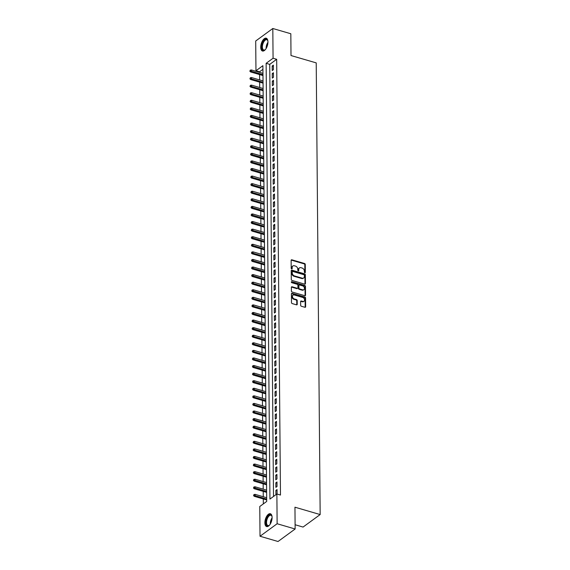 <?xml version="1.0" encoding="UTF-8"?>
<svg xmlns="http://www.w3.org/2000/svg" width="570" height="570" viewBox="0 0 570 570"><rect width="100%" height="100%" fill="white"/><g stroke="black" fill="none" stroke-linecap="round" stroke-linejoin="round"><path stroke-width="0.85" d="M304.85 272.738A0.591 0.435 53.8 0 0 305.342 272.36L305.271 264.459A0.841 0.627 53.8 0 0 304.558 263.511L291.833 259.799A0.841 0.627 53.8 0 0 291.135 260.34L291.199 268.242A0.591 0.435 53.8 0 0 292.189 268.527L292.182 267.508A2.686 1.995 53.8 0 1 292.859 265.998A2.686 1.995 53.8 0 1 294.426 265.784L295.481 266.097A2.686 1.995 53.8 0 1 297.768 269.133L297.775 270.159A0.591 0.435 53.8 0 0 298.766 270.444L298.758 269.425A2.686 1.995 53.8 0 1 299.435 267.914A2.686 1.995 53.8 0 1 300.996 267.701L302.057 268.014A2.686 1.995 53.8 0 1 304.344 271.049L304.352 272.075A0.591 0.435 53.8 0 0 304.85 272.738M304.879 272.745A0.591 0.435 53.8 0 0 304.879 272.702L304.808 264.801A0.841 0.627 53.8 0 0 304.095 263.846L291.37 260.134A0.841 0.627 53.8 0 0 291.17 260.112M291.726 268.912A0.591 0.435 53.8 0 0 291.726 268.869L292.182 267.508M298.302 270.828A0.591 0.435 53.8 0 0 298.302 270.786L298.758 269.425M264.886 522.783A6.676 3.213 106.3 0 1 266.703 516.249A6.676 3.213 106.3 0 1 270.365 513.734A6.676 3.213 106.3 0 1 272.097 517.51A6.676 3.213 106.3 0 1 270.287 524.037A6.676 3.213 106.3 0 1 266.625 526.552A6.676 3.213 106.3 0 1 264.886 522.783M260.739 47.239A6.676 3.213 106.3 0 1 262.549 40.712A6.676 3.213 106.3 0 1 266.211 38.197A6.676 3.213 106.3 0 1 267.95 41.966A6.676 3.213 106.3 0 1 266.133 48.5A6.676 3.213 106.3 0 1 262.471 51.015A6.676 3.213 106.3 0 1 260.739 47.239M300.654 305.292A0.841 0.627 53.8 0 0 301.373 306.247L304.943 307.287A0.841 0.627 53.8 0 0 305.641 306.745L305.563 297.968A0.841 0.627 53.8 0 0 304.85 297.02L292.125 293.308A0.841 0.627 53.8 0 0 291.427 293.849L291.498 302.627A0.841 0.627 53.8 0 0 292.218 303.575L296.528 304.836A0.841 0.627 53.8 0 0 297.227 304.294L297.198 300.54A0.841 0.627 53.8 0 0 296.478 299.592L294.341 298.965A2.244 1.667 53.8 0 1 292.581 297.212A2.244 1.667 53.8 0 1 293.001 295.16A2.244 1.667 53.8 0 1 294.305 294.982L302.684 297.426A2.244 1.667 53.8 0 1 304.451 299.186A2.244 1.667 53.8 0 1 304.031 301.231A2.244 1.667 53.8 0 1 302.72 301.409L301.323 301.003A0.841 0.627 53.8 0 0 300.625 301.537L300.654 305.292M272.809 28.5L290.821 33.751L291.006 55.539L316.222 62.885L320.162 514.56L294.954 507.207L295.139 528.996L277.134 523.745L260.027 536.249L259.763 506.502L266.703 501.436L262.898 65.678L255.966 70.751L255.702 41.004L272.809 28.5L273.073 58.247L266.133 63.313L269.938 499.071L276.87 493.998L277.134 523.745M276.87 493.998L280.476 495.052L276.671 59.294L273.073 58.247M304.736 284.152A0.841 0.627 53.8 0 0 305.442 283.611L305.363 274.84A0.841 0.627 53.8 0 0 304.651 273.885L291.926 270.173A0.841 0.627 53.8 0 0 291.22 270.714L291.298 279.492A0.841 0.627 53.8 0 0 292.011 280.44L304.736 284.152M305.463 286.404L305.541 295.182A0.841 0.627 53.8 0 1 304.843 295.716L292.111 292.011A0.841 0.627 53.8 0 1 291.398 291.056L291.37 287.301A0.841 0.627 53.8 0 1 292.068 286.767L297.227 288.27A0.841 0.627 53.8 0 0 297.932 287.729L297.911 285.242A0.841 0.627 53.8 0 0 297.191 284.288L291.819 282.72A0.591 0.435 53.8 0 1 291.812 281.68L304.751 285.456A0.841 0.627 53.8 0 1 305.463 286.404L305 286.738L305.078 295.517L305.541 295.182M266.653 497.147L266.653 497.717L255.125 494.361L255.139 495.722L266.682 499.085M254.013 495.28L254.006 494.525L253.55 495.622L254.013 495.28L255.139 495.722L254.306 496.328L266.689 499.94L266.689 501.443M266.582 489.566L266.589 490.143M253.942 486.944L253.486 488.041L253.942 486.944L255.061 486.78L255.068 488.141L254.241 488.754L266.625 492.366L266.639 494.105M266.525 482.562L266.532 481.992M253.871 479.37L253.415 480.46L253.871 479.37L254.989 479.199L255.004 480.567L254.17 481.173L266.553 484.785L266.568 486.531M266.454 474.411L266.454 474.981M253.807 471.789L253.351 472.886L253.807 471.789L254.925 471.625L254.94 472.986L254.106 473.599L266.489 477.204L266.504 478.95M266.382 466.837L266.389 467.407L254.861 464.044L254.876 465.405L266.418 468.775M266.411 469.623L266.439 471.369M266.318 459.256L266.325 459.826M266.347 462.042L266.375 463.795M266.268 451.668L266.261 452.252L254.726 448.889L254.74 450.25L266.283 453.62M266.276 454.468L266.304 456.214M266.19 444.101L266.19 444.671L254.662 441.308L254.676 442.676L266.219 446.039M253.55 442.234L253.543 441.472L253.087 442.569L253.55 442.234L254.676 442.676L253.842 443.282L266.226 446.894L266.24 448.633M266.119 436.52L266.126 437.09M253.479 433.898L253.023 434.995L253.479 433.898L254.598 433.734L254.605 435.095L253.778 435.701L266.161 439.313L266.176 441.059M266.062 429.516L266.069 428.946M253.408 426.317L252.952 427.415L253.408 426.317L254.526 426.153L254.541 427.514L253.707 428.127L266.09 431.739L266.112 433.478M265.99 421.935L266.005 421.365M253.344 418.736L252.888 419.834L253.344 418.736L254.462 418.572L254.477 419.94L253.643 420.546L266.026 424.158L266.04 425.904M265.919 413.784L265.926 414.354L254.398 410.999L254.412 412.359L265.955 415.73M265.948 416.577L265.976 418.323M265.855 406.211L265.862 406.78L254.334 403.418L254.341 404.778L265.884 408.149M265.884 408.996L265.912 410.742M265.805 398.615L265.798 399.2L254.263 395.837L254.277 397.205L265.82 400.568M265.812 401.415L265.841 403.168M265.727 391.049L265.727 391.626L254.199 388.263L254.213 389.624L265.755 392.994M253.087 389.182L253.08 388.426L252.624 389.524L253.087 389.182L254.213 389.624L253.379 390.236L265.762 393.841L265.777 395.587M265.656 383.475L265.663 384.045M265.684 386.261L265.713 388.006M265.599 376.464L265.606 375.901M252.945 373.272L252.489 374.369L252.945 373.272L254.063 373.108L254.078 374.469L253.244 375.074L265.627 378.687L265.649 380.432M265.527 368.89L265.542 368.32M252.881 365.691L252.424 366.788L252.881 365.691L253.999 365.527L254.013 366.888L253.18 367.5L265.563 371.113L265.577 372.851M265.456 360.739L265.463 361.309L253.935 357.946L253.949 359.314L265.492 362.677M265.485 363.525L265.513 365.277M265.392 353.158L265.399 353.728L253.871 350.372L253.878 351.733L265.428 355.103M265.421 355.951L265.449 357.696M265.342 345.57L265.335 346.154L253.8 342.791L253.814 344.152L265.356 347.522M265.349 348.37L265.378 350.115M265.278 337.989L265.264 338.573L253.736 335.21L253.75 336.578L265.292 339.941M252.624 336.136L252.617 335.381L252.161 336.471L252.624 336.136L253.75 336.578L252.916 337.184L265.299 340.796L265.314 342.541M265.192 330.422L265.2 330.999M252.553 327.8L252.097 328.897L252.553 327.8L253.671 327.636L253.679 328.997L252.852 329.61L265.235 333.215L265.25 334.961M265.128 322.848L265.136 323.418M252.482 320.219L252.033 321.316L252.482 320.219L253.6 320.055L253.614 321.423L252.781 322.029L265.164 325.641L265.185 327.38M265.064 315.837L265.079 315.274M252.417 312.645L251.961 313.742L252.417 312.645L253.536 312.481L253.55 313.842L252.717 314.448L265.1 318.06L265.114 319.806M264.993 307.686L265 308.263L253.472 304.9L253.486 306.261L265.029 309.631M265.022 310.479L265.05 312.225M264.929 300.112L264.936 300.682L253.408 297.319L253.415 298.687L264.964 302.05M264.957 302.898L264.986 304.644M264.872 293.101L264.879 292.538M264.886 295.324L264.915 297.07M264.815 284.943L264.801 285.527L253.272 282.164L253.287 283.525L264.829 286.895M252.161 283.091L252.154 282.328L251.698 283.425L252.161 283.091L253.287 283.525L252.453 284.138L264.836 287.75L264.851 289.489M264.729 277.376L264.737 277.946M252.09 274.754L251.634 275.844L252.09 274.754L253.208 274.583L253.215 275.951L252.389 276.557L264.772 280.169L264.786 281.915M264.665 269.795L264.672 270.372M252.026 267.173L251.57 268.27L252.026 267.173L253.144 267.009L253.151 268.37L252.318 268.983L264.701 272.588L264.722 274.334M264.601 262.791L264.615 262.221M251.954 259.592L251.498 260.69L251.954 259.592L253.073 259.428L253.087 260.796L252.254 261.402L264.637 265.014L264.651 266.753M264.53 254.64L264.537 255.21L253.009 251.855L253.023 253.215L264.565 256.578M264.558 257.433L264.587 259.179M264.466 247.059L264.473 247.637L252.945 244.273L252.952 245.634L264.501 249.005M264.494 249.852L264.523 251.598M264.402 239.486L264.409 240.056M264.423 242.271L264.452 244.017M264.352 231.897L264.338 232.474L252.809 229.119L252.823 230.48L264.366 233.843M251.698 230.038L251.691 229.283L251.235 230.38L251.698 230.038L252.823 230.48L251.99 231.085L264.373 234.697L264.387 236.443M264.266 224.323L264.273 224.901M251.627 221.702L251.171 222.799L251.627 221.702L252.745 221.538L252.752 222.898L251.926 223.511L264.309 227.124L264.323 228.862M264.202 216.75L264.209 217.32M264.224 219.536L264.259 221.288M264.138 209.746L264.152 209.176M251.491 206.547L251.035 207.644L251.491 206.547L252.61 206.383L252.624 207.744L251.79 208.356L264.174 211.962L264.188 213.707M264.081 201.581L264.074 202.165L252.546 198.802L252.56 200.17L264.102 203.533M264.095 204.381L264.124 206.126M264.003 194.014L264.01 194.584L252.482 191.221L252.489 192.589L264.038 195.952M264.031 196.807L264.06 198.552M263.939 186.433L263.946 187.01L252.41 183.647L252.424 185.008L263.967 188.378M263.96 189.226L263.988 190.971M263.889 178.845L263.874 179.429L252.346 176.066L252.36 177.434L263.903 180.797M251.235 176.992L251.228 176.23L250.772 177.327L251.235 176.992L252.36 177.434L251.527 178.04L263.91 181.652L263.924 183.39M263.803 171.278L263.81 171.848M251.163 168.656L250.707 169.753L251.163 168.656L252.282 168.492L252.296 169.853L251.463 170.459L263.846 174.071L263.86 175.816M263.739 163.697L263.746 164.274M263.767 166.49L263.796 168.236M263.675 156.123L263.682 156.693M251.028 153.501L250.572 154.591L251.028 153.501L252.147 153.33L252.161 154.698L251.327 155.304L263.711 158.916L263.725 160.662M263.618 148.535L263.611 149.119L252.083 145.756L252.097 147.117L263.639 150.487M263.632 151.335L263.661 153.081M263.54 140.968L263.547 141.538L252.018 138.175L252.026 139.543L263.575 142.906M263.568 143.754L263.596 145.5M263.475 133.387L263.483 133.957L251.947 130.594L251.961 131.962L263.504 135.325M263.497 136.18L263.532 137.926M250.764 123.184L250.308 124.281L250.764 123.184L251.883 123.02L263.425 126.383L263.425 125.813M251.883 123.02L251.897 124.381L251.064 124.994L263.447 128.599L263.461 130.345M263.354 118.218L263.347 118.802M250.7 115.603L250.244 116.7L250.7 115.603L251.819 115.439L251.833 116.807L250.999 117.413L263.383 121.025L263.397 122.764M263.276 110.651L263.283 111.221M250.636 108.029L250.18 109.127L250.636 108.029L251.755 107.865L251.762 109.226L250.928 109.832L263.319 113.444L263.333 115.19M263.212 103.07L263.219 103.647L251.684 100.284L251.698 101.645L263.24 105.015M250.572 101.211L250.565 100.448L250.109 101.546L250.572 101.211L251.698 101.645L250.864 102.258L263.247 105.87L263.262 107.609M263.162 95.482L263.148 96.066L251.619 92.703L251.634 94.071L263.176 97.434M263.169 98.282L263.197 100.035M263.076 87.915L263.084 88.493L251.555 85.13L251.562 86.49L263.112 89.861M263.105 90.708L263.133 92.454M263.012 80.342L263.019 80.912L251.484 77.549L251.498 78.916L263.041 82.279M263.034 83.127L263.069 84.873M273.386 69.704L273.351 65.158L272.196 65.999L272.232 70.545L273.386 69.704M273.458 77.278L273.415 72.732L272.261 73.58L272.296 78.126L273.458 77.278M273.522 84.859L273.479 80.313L272.325 81.154L272.367 85.707L273.522 84.859M273.586 92.44L273.55 87.894L272.389 88.735L272.432 93.28L273.586 92.44M273.657 100.014L273.614 95.468L272.46 96.316L272.496 100.862L273.657 100.014M273.721 107.595L273.678 103.049L272.524 103.89L272.567 108.442L273.721 107.595M273.785 115.176L273.75 110.623L272.588 111.471L272.631 116.016L273.785 115.176M273.849 122.749L273.814 118.204L272.66 119.052L272.695 123.597L273.849 122.749M273.921 130.331L273.878 125.785L272.724 126.626L272.759 131.171L273.921 130.331M273.985 137.904L273.942 133.359L272.788 134.207L272.831 138.752L273.985 137.904M274.049 145.485L274.013 140.94L272.852 141.787L272.895 146.333L274.049 145.485M274.12 153.066L274.077 148.521L272.923 149.361L272.959 153.907L274.12 153.066M274.184 160.64L274.142 156.095L272.987 156.942L273.03 161.488L274.184 160.64M274.248 168.221L274.213 163.675L273.051 164.516L273.094 169.069L274.248 168.221M274.312 175.802L274.277 171.249L273.123 172.097L273.158 176.643L274.312 175.802M274.384 183.376L274.341 178.83L273.187 179.678L273.222 184.224L274.384 183.376M274.448 190.957L274.405 186.411L273.251 187.252L273.294 191.798L274.448 190.957M274.512 198.531L274.476 193.985L273.315 194.833L273.358 199.379L274.512 198.531M274.583 206.112L274.541 201.566L273.386 202.414L273.422 206.96L274.583 206.112M274.647 213.693L274.605 209.147L273.45 209.988L273.493 214.534L274.647 213.693M274.712 221.267L274.676 216.721L273.514 217.569L273.557 222.115L274.712 221.267M274.776 228.848L274.74 224.302L273.586 225.143L273.621 229.696L274.776 228.848M274.847 236.429L274.804 231.876L273.65 232.724L273.685 237.27L274.847 236.429M274.911 244.003L274.868 239.457L273.714 240.305L273.757 244.851L274.911 244.003M274.975 251.584L274.94 247.038L273.778 247.879L273.821 252.424L274.975 251.584M275.039 259.158L275.004 254.612L273.849 255.46L273.885 260.006L275.039 259.158M275.111 266.739L275.068 262.193L273.913 263.041L273.956 267.587L275.111 266.739M275.175 274.32L275.132 269.774L273.978 270.615L274.02 275.16L275.175 274.32M275.239 281.894L275.203 277.348L274.049 278.196L274.084 282.741L275.239 281.894M275.31 289.474L275.267 284.929L274.113 285.769L274.149 290.322L275.31 289.474M275.374 297.055L275.331 292.503L274.177 293.351L274.22 297.896L275.374 297.055M275.438 304.629L275.403 300.084L274.241 300.932L274.284 305.477L275.438 304.629M275.502 312.21L275.467 307.665L274.312 308.505L274.348 313.051L275.502 312.21M275.574 319.791L275.531 315.238L274.377 316.086L274.419 320.632L275.574 319.791M275.638 327.365L275.595 322.82L274.441 323.667L274.483 328.213L275.638 327.365M275.702 334.946L275.666 330.401L274.512 331.241L274.548 335.787L275.702 334.946M275.773 342.52L275.73 337.974L274.576 338.822L274.612 343.368L275.773 342.52M275.837 350.101L275.794 345.555L274.64 346.396L274.683 350.949L275.837 350.101M275.901 357.682L275.866 353.129L274.704 353.977L274.747 358.523L275.901 357.682M275.966 365.256L275.93 360.71L274.776 361.558L274.811 366.104L275.966 365.256M276.037 372.837L275.994 368.291L274.84 369.132L274.875 373.678L276.037 372.837M276.101 380.418L276.058 375.865L274.904 376.713L274.947 381.259L276.101 380.418M276.165 387.992L276.129 383.446L274.968 384.294L275.011 388.84L276.165 387.992M276.236 395.573L276.193 391.027L275.039 391.868L275.075 396.414L276.236 395.573M276.3 403.147L276.258 398.601L275.103 399.449L275.146 403.995L276.3 403.147M276.365 410.728L276.329 406.182L275.168 407.023L275.21 411.576L276.365 410.728M276.429 418.309L276.393 413.756L275.239 414.604L275.274 419.149L276.429 418.309M276.5 425.883L276.457 421.337L275.303 422.185L275.339 426.731L276.5 425.883M276.564 433.464L276.521 428.918L275.367 429.759L275.41 434.304L276.564 433.464M276.628 441.045L276.592 436.492L275.431 437.34L275.474 441.885L276.628 441.045M276.699 448.618L276.657 444.073L275.502 444.921L275.538 449.466L276.699 448.618M276.764 456.2L276.721 451.654L275.567 452.495L275.609 457.04L276.764 456.2M276.828 463.773L276.792 459.228L275.631 460.076L275.673 464.621L276.828 463.773M276.892 471.354L276.856 466.809L275.702 467.649L275.738 472.202L276.892 471.354M276.963 478.935L276.92 474.382L275.766 475.23L275.802 479.776L276.963 478.935M277.027 486.509L276.984 481.964L275.83 482.811L275.873 487.357L277.027 486.509M276.671 59.294L269.738 64.367L273.507 496.463M277.091 494.062L277.056 489.545L275.894 490.385L275.937 494.689M262.927 69.34L259.564 71.799L259.571 72.347M259.585 74.563L259.635 79.928M259.656 82.144L259.699 87.502M259.721 89.718L259.77 95.083M259.785 97.299L259.834 102.657M259.856 104.88L259.899 110.238M259.92 112.454L259.963 117.819M259.984 120.035L260.034 125.393M260.048 127.609L260.098 132.974M260.12 135.19L260.162 140.555M260.184 142.771L260.233 148.129M260.248 150.345L260.298 155.71M260.319 157.926L260.362 163.284M260.383 165.507L260.426 170.865M260.447 173.081L260.497 178.446M260.511 180.662L260.561 186.019M260.583 188.235L260.625 193.601M260.647 195.816L260.69 201.182M260.711 203.397L260.761 208.755M260.775 210.971L260.825 216.336M260.846 218.552L260.889 223.91M260.91 226.133L260.96 231.491M260.974 233.707L261.024 239.072M261.046 241.288L261.089 246.646M261.11 248.862L261.153 254.227M261.174 256.443L261.224 261.808M261.238 264.024L261.288 269.382M261.309 271.598L261.352 276.963M261.373 279.179L261.423 284.537M261.438 286.76L261.488 292.118M261.509 294.334L261.552 299.699M261.573 301.915L261.616 307.273M261.637 309.496L261.687 314.854M261.701 317.07L261.751 322.435M261.772 324.651L261.815 330.009M261.837 332.224L261.887 337.59M261.901 339.805L261.951 345.163M261.972 347.387L262.015 352.745M262.036 354.96L262.079 360.326M262.1 362.541L262.15 367.899M262.164 370.122L262.214 375.48M262.236 377.696L262.278 383.061M262.3 385.277L262.35 390.635M262.364 392.851L262.414 398.216M262.435 400.432L262.478 405.79M262.499 408.013L262.542 413.371M262.563 415.587L262.613 420.952M262.627 423.168L262.677 428.526M262.699 430.749L262.741 436.107M262.763 438.323L262.813 443.688M262.827 445.904L262.877 451.262M262.898 453.478L262.941 458.843M262.962 461.059L263.005 466.417M263.026 468.64L263.076 473.998M263.091 476.214L263.141 481.579M263.162 483.795L263.205 489.153M263.226 491.376L263.269 496.734M263.29 498.95L263.333 503.894M262.962 72.768L262.948 73.331M250.301 70.139L249.845 71.229L250.301 70.139L251.42 69.968L251.434 71.336L250.601 71.941L262.984 75.554L262.998 77.299M295.103 524.742L303.055 527.065L320.162 514.56M295.139 528.996L278.032 541.5L260.027 536.249M259.564 71.799L255.966 70.751M269.738 64.367L266.133 63.313M272.196 65.999L273.358 66.341M272.261 73.58L273.429 73.922M272.325 81.154L273.493 81.496M272.389 88.735L273.557 89.077M272.46 96.316L273.621 96.651M272.524 103.89L273.693 104.232M272.588 111.471L273.757 111.813M272.66 119.052L273.821 119.387M272.724 126.626L273.892 126.968M272.788 134.207L273.956 134.549M272.852 141.787L274.02 142.122M272.923 149.361L274.084 149.703M272.987 156.942L274.156 157.277M273.051 164.516L274.22 164.858M273.123 172.097L274.284 172.439M273.187 179.678L274.355 180.013M273.251 187.252L274.419 187.594M273.315 194.833L274.483 195.175M273.386 202.414L274.548 202.749M273.45 209.988L274.619 210.33M273.514 217.569L274.683 217.904M273.586 225.143L274.747 225.485M273.65 232.724L274.818 233.066M273.714 240.305L274.882 240.64M273.778 247.879L274.947 248.221M273.849 255.46L275.011 255.802M273.913 263.041L275.082 263.376M273.978 270.615L275.146 270.957M274.049 278.196L275.21 278.538M274.113 285.769L275.281 286.112M274.177 293.351L275.346 293.692M274.241 300.932L275.41 301.266M274.312 308.505L275.474 308.847M274.377 316.086L275.545 316.428M274.441 323.667L275.609 324.002M274.512 331.241L275.673 331.583M274.576 338.822L275.738 339.164M274.64 346.396L275.809 346.738M274.704 353.977L275.873 354.319M274.776 361.558L275.937 361.893M274.84 369.132L276.008 369.474M274.904 376.713L276.072 377.055M274.968 384.294L276.137 384.629M275.039 391.868L276.201 392.21M275.103 399.449L276.272 399.791M275.168 407.023L276.336 407.365M275.239 414.604L276.4 414.946M275.303 422.185L276.471 422.52M275.367 429.759L276.536 430.101M275.431 437.34L276.6 437.682M275.502 444.921L276.664 445.255M275.567 452.495L276.735 452.837M275.631 460.076L276.799 460.418M275.702 467.649L276.863 467.991M275.766 475.23L276.935 475.572M275.83 482.811L276.999 483.146M275.894 490.385L277.063 490.727M299.435 267.914L298.972 268.249A2.686 1.995 53.8 0 0 298.295 269.76M292.859 265.998L292.396 266.333A2.686 1.995 53.8 0 0 291.719 267.843M304.943 284.181A0.841 0.627 53.8 0 0 304.978 283.953L304.9 275.175A0.841 0.627 53.8 0 0 304.188 274.227L291.462 270.515A0.841 0.627 53.8 0 0 291.256 270.486M304.38 275.367A0.591 0.435 53.8 0 0 303.881 274.704L292.709 271.441A0.591 0.435 53.8 0 0 292.218 271.819L292.232 272.902A2.686 1.995 53.8 0 0 294.512 275.937L302.15 278.167A2.686 1.995 53.8 0 0 303.71 277.953A2.686 1.995 53.8 0 0 304.387 276.443L304.38 275.367M292.367 271.491L291.904 271.826A0.591 0.435 53.8 0 0 291.755 272.161L292.218 271.819M303.71 277.953L303.254 278.295A2.686 1.995 53.8 0 1 301.687 278.502L294.049 276.279A2.686 1.995 53.8 0 1 291.769 273.237L291.755 272.161M297.718 288.206L297.255 288.541A0.841 0.627 53.8 0 1 296.763 288.605L291.605 287.102A0.841 0.627 53.8 0 0 291.405 287.073M305 286.738A0.841 0.627 53.8 0 0 304.287 285.791L291.348 282.022A0.591 0.435 53.8 0 0 291.32 282.015M302.584 289.831A2.244 1.667 53.8 0 0 303.895 289.653A2.244 1.667 53.8 0 0 304.316 287.608A2.244 1.667 53.8 0 0 302.549 285.848L299.599 284.993A0.841 0.627 53.8 0 0 298.901 285.527L298.922 288.021A0.841 0.627 53.8 0 0 299.635 288.969L302.584 289.831L302.121 290.166A2.244 1.667 53.8 0 0 303.432 289.995L303.895 289.653M299.108 285.057L298.644 285.392A0.841 0.627 53.8 0 0 298.438 285.869L298.901 285.527M302.121 290.166L299.172 289.311A0.841 0.627 53.8 0 1 298.459 288.356L298.438 285.869M304.031 301.231L303.568 301.573A2.244 1.667 53.8 0 1 302.257 301.744L300.86 301.338A0.841 0.627 53.8 0 0 300.661 301.309M293.001 295.16L292.538 295.502A2.244 1.667 53.8 0 0 292.118 297.547A2.244 1.667 53.8 0 0 293.878 299.3L294.341 298.965M296.728 304.857A0.841 0.627 53.8 0 0 296.763 304.637L296.735 300.875A0.841 0.627 53.8 0 0 296.022 299.927L293.878 299.3M305.142 307.315A0.841 0.627 53.8 0 0 305.178 307.088L305.1 298.31A0.841 0.627 53.8 0 0 304.387 297.362L291.662 293.65A0.841 0.627 53.8 0 0 291.462 293.621M250.308 70.894L262.977 74.699M251.42 69.968L262.962 73.338M250.601 71.941L249.845 71.229M265.506 49.419A5.778 2.779 106.3 0 1 265.036 49.832A5.778 2.779 106.3 0 1 261.801 47.054A5.778 2.779 106.3 0 1 264.209 40.263A5.778 2.779 106.3 0 1 267.736 40.563A5.778 2.779 106.3 0 1 267.907 41.168M267.807 40.784A5.351 2.572 -73.7 0 0 266.774 39.743A5.351 2.572 -73.7 0 0 263.846 41.76A5.351 2.572 -73.7 0 0 262.392 46.989A5.351 2.572 -73.7 0 0 263.782 50.01A5.351 2.572 -73.7 0 0 265.214 49.69M266.589 38.361A6.633 3.192 -73.7 0 0 261.338 47.388A6.633 3.192 -73.7 0 0 262.884 51.079M269.653 524.956A5.778 2.779 106.3 0 1 269.183 525.376A5.778 2.779 106.3 0 1 266.076 523.887A5.778 2.779 106.3 0 1 267.472 517.026A5.778 2.779 106.3 0 1 271.89 516.106A5.778 2.779 106.3 0 1 272.054 516.712M271.961 516.327A5.351 2.572 -73.7 0 0 270.928 515.28A5.351 2.572 -73.7 0 0 267.95 517.375A5.351 2.572 -73.7 0 0 267.929 525.554A5.351 2.572 -73.7 0 0 269.361 525.234M270.743 513.905A6.633 3.192 -73.7 0 0 267.23 516.534A6.633 3.192 -73.7 0 0 267.031 526.616M250.373 78.475L250.365 77.712L249.909 78.81L250.373 78.475L251.498 78.916L250.665 79.522L263.048 83.135M250.365 77.712L251.484 77.549M250.665 79.522L249.909 78.81M250.444 86.049L250.437 85.293L249.981 86.391L250.444 86.049L251.562 86.49L250.736 87.103L263.119 90.708M250.437 85.293L251.555 85.13M250.736 87.103L249.981 86.391M250.508 93.63L250.501 92.874L250.045 93.965L250.508 93.63L251.634 94.071L250.8 94.677L263.183 98.289M250.501 92.874L251.619 92.703M250.8 94.677L250.045 93.965M250.565 100.448L251.684 100.284M250.864 102.258L250.109 101.546M250.643 108.785L263.304 112.589M251.755 107.865L263.297 111.228M250.928 109.832L250.18 109.127M250.707 116.365L263.376 120.17M251.819 115.439L263.361 118.809M250.999 117.413L250.244 116.7M250.772 123.939L263.44 127.751M251.064 124.994L250.308 124.281M250.836 131.52L250.829 130.765L250.373 131.855L250.836 131.52L251.961 131.962L251.128 132.568L263.511 136.18M250.829 130.765L251.947 130.594M251.128 132.568L250.373 131.855M250.907 139.101L250.9 138.339L250.444 139.436L250.907 139.101L252.026 139.543L251.199 140.149L263.582 143.761M250.9 138.339L252.018 138.175M251.199 140.149L250.444 139.436M250.971 146.675L250.964 145.92L250.508 147.017L250.971 146.675L252.097 147.117L251.263 147.73L263.646 151.335M250.964 145.92L252.083 145.756M251.263 147.73L250.508 147.017M251.035 154.256L263.703 158.061M252.147 153.33L263.689 156.7M251.327 155.304L250.572 154.591M251.099 161.075L250.643 162.172L251.099 161.075L252.218 160.911L252.225 162.272L251.391 162.885L263.775 166.497M251.099 161.837L263.767 165.642M252.218 160.911L263.76 164.274M251.391 162.885L250.643 162.172M251.171 169.411L263.839 173.216M252.282 168.492L263.825 171.855M251.463 170.459L250.707 169.753M251.228 176.23L252.346 176.066M251.527 178.04L250.772 177.327M251.299 184.566L251.292 183.811L250.836 184.908L251.299 184.566L252.424 185.008L251.591 185.62L263.974 189.226M251.292 183.811L252.41 183.647M251.591 185.62L250.836 184.908M251.37 192.147L251.363 191.392L250.907 192.482L251.37 192.147L252.489 192.589L251.662 193.194L264.045 196.807M251.363 191.392L252.482 191.221M251.662 193.194L250.907 192.482M251.434 199.728L251.427 198.966L250.971 200.063L251.434 199.728L252.56 200.17L251.726 200.775L264.11 204.388M251.427 198.966L252.546 198.802M251.726 200.775L250.971 200.063M251.498 207.302L264.166 211.114M252.61 206.383L264.152 209.746M251.79 208.356L251.035 207.644M251.562 214.128L251.106 215.218L251.562 214.128L252.681 213.957L252.688 215.325L251.855 215.93L264.238 219.543M251.562 214.883L264.231 218.688M252.681 213.957L264.224 217.327M251.855 215.93L251.106 215.218M251.634 222.464L264.302 226.269M252.745 221.538L264.288 224.901M251.926 223.511L251.171 222.799M251.691 229.283L252.809 229.119M251.99 231.085L251.235 230.38M251.755 236.856L251.299 237.954L251.755 236.856L252.873 236.692L252.888 238.061L252.054 238.666L264.437 242.279M251.762 237.619L264.43 241.423M252.873 236.692L264.423 240.063M252.054 238.666L251.299 237.954M251.833 245.193L251.826 244.437L251.37 245.535L251.833 245.193L252.952 245.634L252.125 246.247L264.509 249.852M251.826 244.437L252.945 244.273M252.125 246.247L251.37 245.535M251.897 252.774L251.89 252.018L251.434 253.116L251.897 252.774L253.023 253.215L252.189 253.821L264.573 257.433M251.89 252.018L253.009 251.855M252.189 253.821L251.434 253.116M251.961 260.355L264.63 264.159M253.073 259.428L264.615 262.798M252.254 261.402L251.498 260.69M252.026 267.929L264.694 271.74M253.144 267.009L264.687 270.372M252.318 268.983L251.57 268.27M252.097 275.51L264.765 279.314M253.208 274.583L264.751 277.953M252.389 276.557L251.634 275.844M252.154 282.328L253.272 282.164M252.453 284.138L251.698 283.425M252.218 289.909L251.762 291.006L252.218 289.909L253.337 289.745L253.351 291.106L252.517 291.712L264.9 295.324M252.225 290.664L264.893 294.469M253.337 289.745L264.886 293.108M252.517 291.712L251.762 291.006M252.296 298.245L252.289 297.483L251.833 298.58L252.296 298.245L253.415 298.687L252.588 299.293L264.972 302.905M252.289 297.483L253.408 297.319M252.588 299.293L251.833 298.58M252.36 305.819L252.353 305.064L251.897 306.161L252.36 305.819L253.486 306.261L252.653 306.874L265.036 310.479M252.353 305.064L253.472 304.9M252.653 306.874L251.897 306.161M252.424 313.4L265.093 317.205M253.536 312.481L265.079 315.844M252.717 314.448L251.961 313.742M252.489 320.981L265.157 324.786M253.6 320.055L265.15 323.425M252.781 322.029L252.033 321.316M252.56 328.555L265.228 332.367M253.671 327.636L265.214 330.999M252.852 329.61L252.097 328.897M252.617 335.381L253.736 335.21M252.916 337.184L252.161 336.471M252.688 343.717L252.681 342.955L252.225 344.052L252.688 343.717L253.814 344.152L252.98 344.764L265.363 348.377M252.681 342.955L253.8 342.791M252.98 344.764L252.225 344.052M252.759 351.291L252.752 350.536L252.296 351.633L252.759 351.291L253.878 351.733L253.044 352.338L265.435 355.951M252.752 350.536L253.871 350.372M253.044 352.338L252.296 351.633M252.823 358.872L252.816 358.11L252.36 359.207L252.823 358.872L253.949 359.314L253.116 359.919L265.499 363.532M252.816 358.11L253.935 357.946M253.116 359.919L252.36 359.207M252.888 366.446L265.556 370.258M253.999 365.527L265.542 368.89M253.18 367.5L252.424 366.788M252.952 374.027L265.62 377.832M254.063 373.108L265.613 376.471M253.244 375.074L252.489 374.369M253.016 380.846L252.56 381.943L253.016 380.846L254.135 380.682L254.142 382.05L253.315 382.655L265.698 386.268M253.023 381.608L265.691 385.413M254.135 380.682L265.677 384.052M253.315 382.655L252.56 381.943M253.08 388.426L254.199 388.263M253.379 390.236L252.624 389.524M253.151 396.763L253.144 396.007L252.688 397.098L253.151 396.763L254.277 397.205L253.443 397.81L265.827 401.423M253.144 396.007L254.263 395.837M253.443 397.81L252.688 397.098M253.222 404.344L253.215 403.581L252.759 404.679L253.222 404.344L254.341 404.778L253.508 405.391L265.898 409.003M253.215 403.581L254.334 403.418M253.508 405.391L252.759 404.679M253.287 411.918L253.28 411.162L252.823 412.26L253.287 411.918L254.412 412.359L253.579 412.965L265.962 416.577M253.28 411.162L254.398 410.999M253.579 412.965L252.823 412.26M253.351 419.499L266.019 423.303M254.462 418.572L266.005 421.943M253.643 420.546L252.888 419.834M253.415 427.072L266.083 430.884M254.526 426.153L266.076 429.516M253.707 428.127L252.952 427.415M253.486 434.654L266.154 438.458M254.598 433.734L266.14 437.097M253.778 435.701L253.023 434.995M253.543 441.472L254.662 441.308M253.842 443.282L253.087 442.569M253.614 449.808L253.607 449.053L253.151 450.15L253.614 449.808L254.74 450.25L253.907 450.863L266.29 454.468M253.607 449.053L254.726 448.889M253.907 450.863L253.151 450.15M253.679 456.634L253.222 457.724L253.679 456.634L254.797 456.463L254.804 457.831L253.971 458.437L266.354 462.049M253.679 457.389L266.347 461.194M254.797 456.463L266.34 459.833M253.971 458.437L253.222 457.724M253.75 464.97L253.743 464.208L253.287 465.305L253.75 464.97L254.876 465.405L254.042 466.018L266.425 469.63M253.743 464.208L254.861 464.044M254.042 466.018L253.287 465.305M253.814 472.544L266.482 476.356M254.925 471.625L266.468 474.988M254.106 473.599L253.351 472.886M253.878 480.125L266.546 483.93M254.989 479.199L266.539 482.569M254.17 481.173L253.415 480.46M253.949 487.699L266.618 491.511M255.061 486.78L266.603 490.143M254.241 488.754L253.486 488.041M254.006 494.525L255.125 494.361M254.306 496.328L253.55 495.622M304.879 272.702L305.342 272.36M291.726 268.869L292.189 268.527M298.302 270.786L298.766 270.444M291.37 260.134L291.833 259.799M304.095 263.846L304.558 263.511M304.808 264.801L305.271 264.459M291.462 270.515L291.926 270.173M304.188 274.227L304.651 273.885M304.9 275.175L305.363 274.84M304.978 283.953L305.442 283.611M291.769 273.237L292.232 272.902M294.049 276.279L294.512 275.937M301.687 278.502L302.15 278.167M291.605 287.102L292.068 286.767M296.763 288.605L297.227 288.27M291.348 282.022L291.812 281.68M304.287 285.791L304.751 285.456M298.459 288.356L298.922 288.021M299.172 289.311L299.635 288.969M300.86 301.338L301.323 301.003M302.257 301.744L302.72 301.409M296.022 299.927L296.478 299.592M296.735 300.875L297.198 300.54M296.763 304.637L297.227 304.294M291.662 293.65L292.125 293.308M304.387 297.362L304.85 297.02M305.1 298.31L305.563 297.968M305.178 307.088L305.641 306.745M266.154 48.464A5.351 2.572 106.3 0 1 266.14 48.087A5.351 2.572 106.3 0 1 267.95 42.322M267.879 43.263A5.173 2.494 -73.7 0 0 266.603 47.638M270.308 524.008A5.351 2.572 106.3 0 1 271.705 518.465A5.351 2.572 106.3 0 1 272.097 517.866M272.033 518.8A5.173 2.494 -73.7 0 0 270.757 523.182"/></g></svg>
